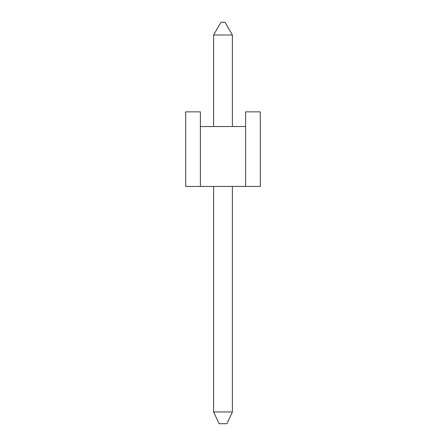 <?xml version="1.0" encoding="UTF-8"?>
<svg xmlns="http://www.w3.org/2000/svg" width="446" height="446" viewBox="0 0 446 446"><rect width="100%" height="100%" fill="white"/><g stroke="black" fill="none" stroke-linecap="round" stroke-linejoin="round"><path stroke-width="0.67" d="M260.291 111.857L245.612 111.857L260.291 111.857L260.291 186.445L260.291 111.857M200.388 111.857L185.709 111.857L185.709 186.445L185.709 111.857L200.388 111.857L200.388 126.541L245.612 126.541L245.612 186.445L200.388 186.445L200.388 126.541L200.388 186.445L185.709 186.445L245.612 186.445L245.612 111.857L245.612 126.541L200.388 126.541L200.388 111.857M260.291 186.445L245.612 186.445L260.291 186.445M232.394 186.445L232.394 411.953L213.606 411.953L213.606 186.445L213.606 411.953L219.081 423.7L213.606 411.953L232.394 411.953L232.394 186.445M226.919 423.7L219.081 423.7L226.919 423.7L232.394 411.953L226.919 423.7M232.394 126.541L232.394 35.017L213.606 35.017L213.606 126.541L213.606 35.017L232.394 35.017L232.394 126.541M225.057 22.3L220.943 22.3L213.606 35.017L220.943 22.3L225.057 22.3L232.394 35.017L225.057 22.3"/></g></svg>
